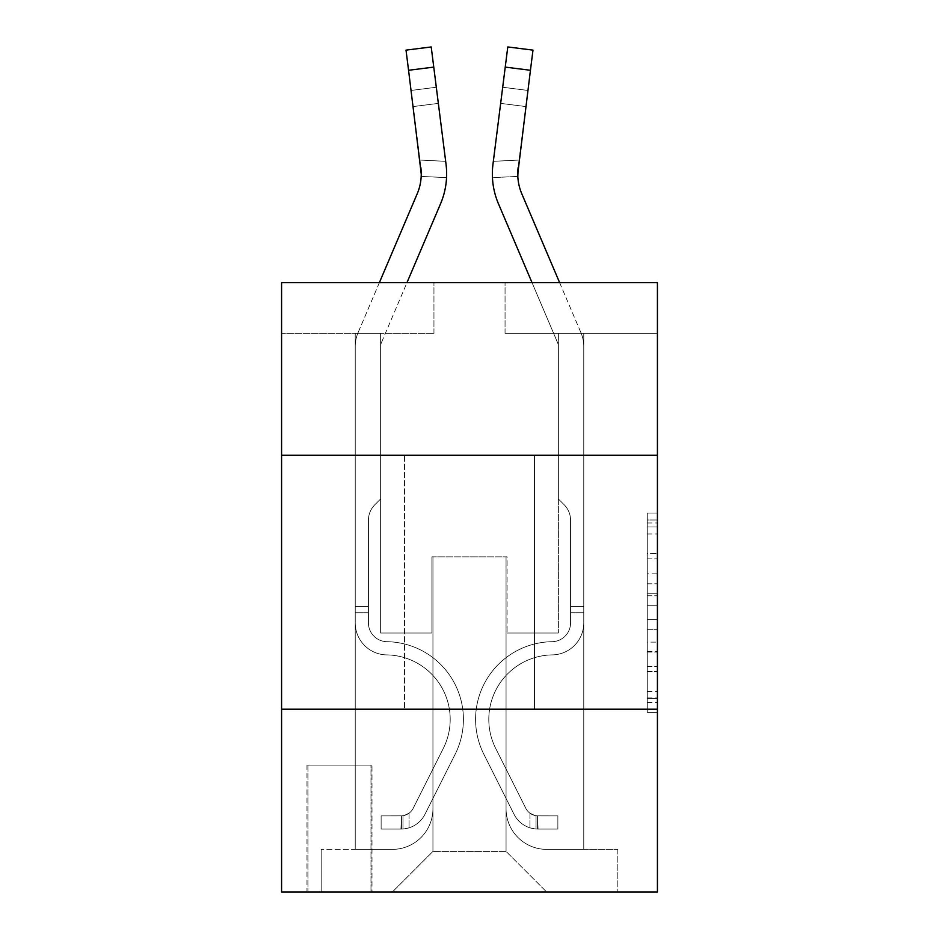 <?xml version="1.0" encoding="UTF-8"?>
<svg xmlns="http://www.w3.org/2000/svg" width="939" height="939" viewBox="0 0 939 939"><rect width="100%" height="100%" fill="white"/><g stroke="black" fill="none" stroke-linecap="round" stroke-linejoin="round"><path stroke-width="0.7" stroke-dasharray="4.7 3.52" d="M647.253 573.835L647.253 605.737L657.417 605.737L657.417 702.454L657.417 522.988L657.417 605.737L647.253 605.737L647.253 519.995L647.253 712.419L647.253 513.023L647.253 698.463L657.417 698.463L647.253 698.463L657.417 698.463L647.253 698.463L647.253 666.561L647.253 712.419L657.417 712.419L657.417 513.023L657.417 697.97L657.417 619.705L647.253 619.705L657.417 619.705L657.417 666.561L657.417 526.979L647.253 526.979L657.417 526.979L657.417 712.419L657.417 522.988L657.417 712.419L647.253 712.419L647.253 513.023L657.417 513.023L657.417 522.988L657.417 513.023L657.417 522.988L657.417 513.023L657.417 519.995L657.417 513.023L647.253 513.023L647.253 526.979L657.417 526.979L647.253 526.979L647.253 573.835L657.417 573.835M534.502 455.274L534.502 709.215L404.498 709.215L534.502 709.215L404.498 709.215L534.502 709.215L534.502 455.274L404.498 455.274L404.498 709.215L404.498 455.274L534.502 455.274M371.985 765.085L306.983 765.085L371.985 765.085L371.985 892.05L306.983 892.05L371.985 892.05M306.983 765.085L306.983 892.05M657.417 593.777L657.417 583.812L657.417 593.777L647.253 593.777L647.253 553.646L647.253 671.796L647.253 642.135L657.417 642.135L647.253 642.135L647.253 712.419L657.417 712.419L647.253 712.419L657.417 712.419L647.253 712.419L647.253 513.023L657.417 513.023L647.253 513.023L657.417 513.023L647.253 513.023L647.253 593.777L657.417 593.777M657.417 709.215L657.417 892.05L281.583 892.05L281.583 709.215L657.417 709.215L657.417 282.604L505.053 282.604L657.417 282.604L657.417 333.392L657.417 282.604L281.583 282.604L433.947 282.604L281.583 282.604L281.583 333.392L433.947 333.392L281.583 333.392L281.583 282.604L281.583 455.274L657.417 455.274L281.583 455.274L281.583 709.215L657.417 709.215L281.583 709.215M355.224 333.392L355.224 849.384L392.302 849.384A40.635 40.635 0 0 0 432.938 808.761L432.938 556.85L432.938 851.415L432.938 556.85L432.938 851.415L432.938 556.85L506.062 556.85L506.062 808.761A40.635 40.635 0 0 0 546.698 849.384L583.776 849.384L583.776 333.392L583.776 849.384L583.776 333.392L583.776 849.384L583.776 333.392L583.776 849.384L583.776 333.392L583.776 849.384L583.776 333.392L583.776 849.384L617.803 849.384L546.698 849.384L583.776 849.384L546.698 849.384L583.776 849.384L546.698 849.384L583.776 849.384L546.698 849.384L583.776 849.384L583.776 333.392L558.376 333.392L583.776 333.392L558.376 333.392L583.776 333.392L558.376 333.392L583.776 333.392L558.376 333.392L583.776 333.392L558.376 333.392L583.776 333.392L558.376 333.392L583.776 333.392L583.776 849.384L546.698 849.384A40.635 40.635 0 0 1 506.062 808.761A40.635 40.635 0 0 0 546.698 849.384A40.635 40.635 0 0 1 506.062 808.761A40.635 40.635 0 0 0 546.698 849.384A40.635 40.635 0 0 1 506.062 808.761A40.635 40.635 0 0 0 546.698 849.384A40.635 40.635 0 0 1 506.062 808.761A40.635 40.635 0 0 0 546.698 849.384A40.635 40.635 0 0 1 506.062 808.761L506.062 556.85L506.062 851.415L432.938 851.415L506.062 851.415L546.698 892.05L617.803 892.05L392.302 892.05L546.698 892.05L506.062 851.415L546.698 892.05L506.062 851.415L506.062 556.85L506.062 851.415L506.062 556.85L431.917 556.85L431.917 633.039L380.624 633.039L380.624 333.392L355.224 333.392L355.224 849.384L392.302 849.384A40.635 40.635 0 0 0 432.938 808.761L432.938 556.85L431.917 556.85L431.917 633.039L380.624 633.039L380.624 333.392L355.224 333.392L355.224 849.384L392.302 849.384L321.197 849.384L392.302 849.384L355.224 849.384L355.224 333.392L355.224 849.384L355.224 333.392L355.224 849.384L355.224 333.392L355.224 849.384L355.224 333.392L380.624 333.392L355.224 333.392L380.624 333.392L355.224 333.392L380.624 333.392L355.224 333.392L380.624 333.392L355.224 333.392L380.624 333.392L355.224 333.392L355.224 849.384L355.224 333.392M432.938 808.761L432.938 556.85L431.917 556.85L431.917 633.039L380.624 633.039L380.624 333.392L380.624 633.039L380.624 333.392L380.624 633.039L380.624 333.392L380.624 633.039L380.624 333.392L380.624 633.039L380.624 333.392L380.624 633.039L431.917 633.039L380.624 633.039L431.917 633.039L380.624 633.039L431.917 633.039L380.624 633.039L431.917 633.039L380.624 633.039L431.917 633.039L431.917 556.85L431.917 633.039L431.917 556.85L431.917 633.039L431.917 556.85L431.917 633.039L431.917 556.85L431.917 633.039L431.917 556.85L432.938 556.85L431.917 556.85L432.938 556.85L431.917 556.85L432.938 556.85L431.917 556.85L432.938 556.85L431.917 556.85L432.938 556.85L432.938 808.761A40.635 40.635 0 0 1 392.302 849.384A40.635 40.635 0 0 0 432.938 808.761A40.635 40.635 0 0 1 392.302 849.384A40.635 40.635 0 0 0 432.938 808.761A40.635 40.635 0 0 1 392.302 849.384A40.635 40.635 0 0 0 432.938 808.761A40.635 40.635 0 0 1 392.302 849.384A40.635 40.635 0 0 0 432.938 808.761M657.417 333.392L505.053 333.392L657.417 333.392M307.992 892.05L370.975 892.05L307.992 892.05L307.992 765.085L370.975 765.085L370.975 892.05L370.975 765.085L307.992 765.085L307.992 892.05M321.197 892.05L392.302 892.05L432.938 851.415L392.302 892.05L432.938 851.415L392.302 892.05L321.197 892.05L321.197 849.384L321.197 892.05M507.083 556.85L506.062 556.85L507.083 556.85L506.062 556.85L507.083 556.85L506.062 556.85L507.083 556.85L506.062 556.85L507.083 556.85L506.062 556.85L507.083 556.85L506.062 556.85L507.083 556.85L507.083 633.039L507.083 556.85M505.053 333.392L505.053 282.604L505.053 333.392M433.947 333.392L433.947 282.604L433.947 333.392M617.803 849.384L617.803 892.05L617.803 849.384M558.376 333.392L558.376 633.039L507.083 633.039L558.376 633.039L507.083 633.039L558.376 633.039L507.083 633.039L558.376 633.039L507.083 633.039L558.376 633.039L507.083 633.039L558.376 633.039L507.083 633.039L558.376 633.039L558.376 333.392M657.417 455.274L281.583 455.274M647.253 605.737L657.417 605.737L647.253 605.737M647.253 519.995L647.253 513.023L647.253 519.995L657.417 519.995L647.253 519.995M647.253 671.291L647.253 629.67L647.253 671.291L657.417 671.291L647.253 671.291M647.253 629.67L647.253 619.705L657.417 619.705L647.253 619.705L647.253 629.67L657.417 629.67L647.253 629.67M647.253 553.646L647.253 526.979L647.253 553.646L657.417 553.646L647.253 553.646M647.253 513.023L657.417 513.023L647.253 513.023L647.253 522.988L647.253 513.023L657.417 513.023M647.253 712.419L657.417 712.419L647.253 712.419L647.253 702.454L647.253 712.419M379.391 282.604L358.076 332.664A35.553 35.553 142.3 0 0 355.224 346.597A35.553 35.553 142.3 0 1 358.076 332.664A35.553 35.553 142.3 0 0 355.224 346.597A35.553 35.553 142.3 0 1 358.076 332.664A35.553 35.553 142.3 0 0 355.224 346.597A35.553 35.553 142.3 0 1 358.076 332.664A35.553 35.553 142.3 0 0 355.224 346.597A35.553 35.553 142.3 0 1 358.076 332.664A35.553 35.553 142.3 0 0 355.224 346.597A35.553 35.553 142.3 0 1 358.076 332.664A35.553 35.553 152.4 0 0 355.224 346.597L355.224 622.897A31.996 31.996 142.3 0 0 386.715 654.894A31.996 31.996 142.3 0 1 355.224 622.897A31.996 31.996 142.3 0 0 386.715 654.894A31.996 31.996 142.3 0 1 355.224 622.897L355.224 606.629L368.428 606.629L355.224 606.629L355.224 622.897A31.996 31.996 142.3 0 0 386.715 654.894A31.996 31.996 142.3 0 1 355.224 622.897L355.224 606.629L355.224 622.897A31.996 31.996 142.3 0 0 386.715 654.894A31.996 31.996 142.3 0 1 355.224 622.897A31.996 31.996 142.3 0 0 386.715 654.894A31.996 31.996 142.3 0 1 355.224 622.897L355.224 606.629L368.428 606.629L368.428 622.897A18.792 18.792 142.3 0 0 386.927 641.689A18.792 18.792 142.3 0 1 368.428 622.897L368.428 606.629L368.428 622.897A18.792 18.792 142.3 0 0 386.927 641.689A18.792 18.792 142.3 0 1 368.428 622.897A18.792 18.792 142.3 0 0 386.927 641.689A18.792 18.792 142.3 0 1 368.428 622.897L368.428 606.629L368.428 622.897A18.792 18.792 142.3 0 0 386.927 641.689A18.792 18.792 142.3 0 1 368.428 622.897A18.792 18.792 -37.7 0 0 386.927 641.689A77.702 77.702 -37.7 0 1 455.133 754.287A77.702 77.702 -37.7 0 0 386.927 641.689A77.702 77.702 -37.7 0 1 455.133 754.287A77.702 77.702 -37.7 0 0 386.927 641.689A18.792 18.792 142.3 0 1 368.428 622.897L368.428 606.629L368.428 622.897A18.792 18.792 -37.7 0 0 386.927 641.689A77.702 77.702 -37.7 0 1 455.133 754.287A77.702 77.702 -37.7 0 0 386.927 641.689A18.792 18.792 142.3 0 1 368.428 622.897A18.792 18.792 -37.7 0 0 386.927 641.689A77.702 77.702 -37.7 0 1 455.133 754.287A77.702 77.702 -37.7 0 0 386.927 641.689A77.702 77.702 -37.7 0 1 455.133 754.287A77.702 77.702 -37.7 0 0 386.927 641.689A18.792 18.792 142.3 0 1 368.428 622.897A18.792 18.792 -37.7 0 0 386.927 641.689A77.702 77.702 -37.7 0 1 455.133 754.287A77.702 77.702 -37.7 0 0 386.927 641.689A77.702 77.702 142.3 0 1 455.133 754.287L424.991 814.242L455.133 754.287A77.702 77.702 -37.7 0 0 386.927 641.689A18.792 18.792 152.4 0 1 368.428 622.897L368.428 606.629L368.428 622.897A18.792 18.792 -37.7 0 0 386.927 641.689A77.702 77.702 142.3 0 1 455.133 754.287L424.991 814.242L455.133 754.287A77.702 77.702 -37.7 0 0 386.927 641.689A77.702 77.702 142.3 0 1 455.133 754.287L424.991 814.242L455.133 754.287A77.702 77.702 -37.7 0 0 386.927 641.689A77.702 77.702 142.3 0 1 455.133 754.287L424.991 814.242A26.914 26.914 142.3 0 1 409.064 827.822C401.235 829.477 401.235 829.477 409.064 827.822C401.235 829.477 401.235 829.477 409.064 827.822A26.914 26.914 -37.7 0 0 424.991 814.242L455.133 754.287L424.991 814.242A26.914 26.914 -37.7 0 1 401.446 829.067A26.914 26.914 -37.7 0 0 424.991 814.242A26.914 26.914 142.3 0 1 409.064 827.822C401.235 829.477 401.235 829.477 409.064 827.822C401.235 829.477 401.235 829.477 409.064 827.822A26.914 26.914 -37.7 0 0 424.991 814.242L455.133 754.287A77.702 77.702 -27.6 0 0 386.927 641.689A18.792 18.792 152.4 0 1 368.428 622.897A18.792 18.792 -27.6 0 0 386.927 641.689A77.702 77.702 142.3 0 1 455.133 754.287L424.991 814.242A26.914 26.914 -37.7 0 1 401.446 829.067A26.914 26.914 -37.7 0 0 424.991 814.242A26.914 26.914 142.3 0 1 409.064 827.822C401.235 829.477 401.235 829.477 409.064 827.822C401.235 829.477 401.235 829.477 409.064 827.822A26.914 26.914 -37.7 0 0 424.991 814.242L455.133 754.287L424.991 814.242A26.914 26.914 -37.7 0 1 401.446 829.067A26.914 26.914 -37.7 0 0 424.991 814.242A26.914 26.914 142.3 0 1 409.064 827.822C401.235 829.477 401.235 829.477 409.064 827.822C401.235 829.477 401.235 829.477 409.064 827.822A26.914 26.914 -37.7 0 0 424.991 814.242L455.133 754.287L424.991 814.242A26.914 26.914 -37.7 0 1 401.446 829.067A26.914 26.914 -37.7 0 0 424.991 814.242A26.914 26.914 142.3 0 1 409.064 827.822C401.235 829.477 401.235 829.477 409.064 827.822C401.235 829.477 401.235 829.477 409.064 827.822A26.914 26.914 -37.7 0 0 424.991 814.242L455.133 754.287A77.702 77.702 -27.6 0 0 386.927 641.689A77.702 77.702 152.4 0 1 455.133 754.287L424.991 814.242A26.914 26.914 -37.7 0 1 401.446 829.067A26.914 26.914 -37.7 0 0 424.991 814.242A26.914 26.914 152.4 0 1 409.064 827.822C401.235 829.477 401.235 829.477 409.064 827.822C401.235 829.477 401.235 829.477 409.064 827.822A26.914 26.914 -27.6 0 0 424.991 814.242L455.133 754.287L424.991 814.242A26.914 26.914 -27.6 0 1 401.446 829.067L381.128 829.078L401.446 829.067A26.914 26.914 -27.6 0 0 424.991 814.242L455.133 754.287A77.702 77.702 -27.6 0 0 386.927 641.689A18.792 18.792 152.4 0 1 368.428 622.897L368.428 606.629L368.428 612.721L368.428 606.629L355.224 606.629L355.224 622.897A31.996 31.996 142.3 0 0 386.715 654.894A31.996 31.996 142.3 0 1 355.224 622.897A31.996 31.996 -37.7 0 0 386.715 654.894A64.498 64.498 -37.7 0 1 443.325 748.36A64.498 64.498 -37.7 0 0 386.715 654.894A64.498 64.498 -37.7 0 1 443.325 748.36A64.498 64.498 -37.7 0 0 386.715 654.894A31.996 31.996 142.3 0 1 355.224 622.897L355.224 612.721L355.224 622.897A31.996 31.996 -37.7 0 0 386.715 654.894A64.498 64.498 -37.7 0 1 443.325 748.36A64.498 64.498 -37.7 0 0 386.715 654.894A31.996 31.996 142.3 0 1 355.224 622.897A31.996 31.996 -37.7 0 0 386.715 654.894A64.498 64.498 -37.7 0 1 443.325 748.36A64.498 64.498 -37.7 0 0 386.715 654.894A64.498 64.498 -37.7 0 1 443.325 748.36A64.498 64.498 -37.7 0 0 386.715 654.894A31.996 31.996 142.3 0 1 355.224 622.897A31.996 31.996 -37.7 0 0 386.715 654.894A64.498 64.498 -37.7 0 1 443.325 748.36A64.498 64.498 -37.7 0 0 386.715 654.894A64.498 64.498 142.3 0 1 443.325 748.36L413.183 808.315L443.325 748.36A64.498 64.498 -37.7 0 0 386.715 654.894A31.996 31.996 152.4 0 1 355.224 622.897A31.996 31.996 -37.7 0 0 386.715 654.894A64.498 64.498 142.3 0 1 443.325 748.36L413.183 808.315L443.325 748.36A64.498 64.498 -37.7 0 0 386.715 654.894A64.498 64.498 142.3 0 1 443.325 748.36L413.183 808.315L443.325 748.36A64.498 64.498 -37.7 0 0 386.715 654.894A64.498 64.498 142.3 0 1 443.325 748.36L413.183 808.315A13.709 13.709 142.3 0 1 409.064 813.197C401.364 816.742 401.364 816.742 409.064 813.197C401.364 816.742 401.364 816.742 409.064 813.197A13.709 13.709 -37.7 0 0 413.183 808.315L443.325 748.36L413.183 808.315A13.709 13.709 -37.7 0 1 401.446 815.862A13.709 13.709 -37.7 0 0 413.183 808.315A13.709 13.709 142.3 0 1 409.064 813.197C401.364 816.742 401.364 816.742 409.064 813.197C401.364 816.742 401.364 816.742 409.064 813.197A13.709 13.709 -37.7 0 0 413.183 808.315L443.325 748.36A64.498 64.498 -27.6 0 0 386.715 654.894A31.996 31.996 152.4 0 1 355.224 622.897A31.996 31.996 -27.6 0 0 386.715 654.894A64.498 64.498 142.3 0 1 443.325 748.36L413.183 808.315A13.709 13.709 -37.7 0 1 401.446 815.862A13.709 13.709 -37.7 0 0 413.183 808.315A13.709 13.709 142.3 0 1 409.064 813.197C401.364 816.742 401.364 816.742 409.064 813.197C401.364 816.742 401.364 816.742 409.064 813.197A13.709 13.709 -37.7 0 0 413.183 808.315L443.325 748.36L413.183 808.315A13.709 13.709 -37.7 0 1 401.446 815.862A13.709 13.709 -37.7 0 0 413.183 808.315A13.709 13.709 142.3 0 1 409.064 813.197C401.364 816.742 401.364 816.742 409.064 813.197C401.364 816.742 401.364 816.742 409.064 813.197A13.709 13.709 -37.7 0 0 413.183 808.315L443.325 748.36L413.183 808.315A13.709 13.709 -37.7 0 1 401.446 815.862A13.709 13.709 -37.7 0 0 413.183 808.315A13.709 13.709 142.3 0 1 409.064 813.197C401.364 816.742 401.364 816.742 409.064 813.197C401.364 816.742 401.364 816.742 409.064 813.197A13.709 13.709 -37.7 0 0 413.183 808.315L443.325 748.36A64.498 64.498 -27.6 0 0 386.715 654.894A64.498 64.498 152.4 0 1 443.325 748.36L413.183 808.315A13.709 13.709 -37.7 0 1 401.446 815.862A13.709 13.709 -37.7 0 0 413.183 808.315A13.709 13.709 152.4 0 1 409.064 813.197A13.709 13.709 -27.6 0 0 413.183 808.315L443.325 748.36L413.183 808.315A13.709 13.709 -27.6 0 1 401.446 815.862L381.128 815.874L381.128 829.078L381.128 815.874L401.446 815.862L401.446 829.067L381.128 829.078L401.446 829.067L401.446 815.862L381.128 815.874L381.128 829.078L381.128 815.874L401.446 815.862L400.941 829.078L381.128 829.078L401.446 829.067L401.446 815.862L381.128 815.874L381.128 829.078L381.128 815.874L401.446 815.862L400.941 829.078L381.128 829.078L401.446 829.067L401.446 815.862L381.128 815.874L381.128 829.078L381.128 815.874L401.446 815.862L400.941 829.078L381.128 829.078L401.446 829.067L401.446 815.862L381.128 815.874L381.128 829.078L381.128 815.874L401.446 815.862L400.941 829.078L381.128 829.078L401.446 829.067L401.446 815.862L381.128 815.874L401.446 815.862L401.446 829.067L401.446 815.862A13.709 13.709 -27.6 0 0 413.183 808.315L443.325 748.36A64.498 64.498 -27.6 0 0 386.715 654.894A31.996 31.996 152.4 0 1 355.224 622.897L355.224 346.597A35.553 35.553 152.4 0 1 358.076 332.664L417.198 193.81A50.788 50.788 -27.6 0 0 420.848 167.553L406.012 50.131L408.559 70.284L406.012 50.131L431.212 46.95L433.759 67.103L431.212 46.95L406.012 50.131L408.559 70.284L406.012 50.131L431.212 46.95L433.759 67.103L431.212 46.95L406.012 50.131L408.559 70.284L406.012 50.131L431.212 46.95L433.759 67.103L431.212 46.95L406.012 50.131L408.559 70.284L406.012 50.131L431.212 46.95L433.759 67.103L431.212 46.95L406.012 50.131L408.559 70.284L433.759 67.103L431.212 46.95L433.759 67.103L431.212 46.95L406.012 50.131L431.212 46.95L406.012 50.131L408.559 70.284L433.759 67.103L408.559 70.284L433.759 67.103L408.559 70.284L433.759 67.103L408.559 70.284L433.759 67.103L408.559 70.284L433.759 67.103L408.559 70.284L420.848 167.553L411.106 90.437L413.148 106.565L411.106 90.437L413.148 106.565L411.106 90.437L413.148 106.565L411.106 90.437L413.148 106.565L411.106 90.437L413.148 106.565L411.106 90.437L413.148 106.565L438.337 103.384L445.661 161.32L419.909 160.064L413.148 106.565L438.337 103.384L436.306 87.257L445.661 161.32L419.909 160.064L421.188 176.403L420.848 167.553L408.559 70.284L420.848 167.553L413.148 106.565L438.337 103.384L445.661 161.32L419.909 160.064L413.148 106.565L438.337 103.384L436.306 87.257L411.106 90.437L436.306 87.257L445.661 161.32L419.909 160.064L421.188 176.403L446.553 177.635L446.048 164.372L433.759 67.103L446.048 164.372L445.661 161.32L419.909 160.064L413.148 106.565L438.337 103.384L445.661 161.32L419.909 160.064L413.148 106.565L438.337 103.384L436.306 87.257L446.048 164.372L433.759 67.103L446.048 164.372L446.553 177.635L421.188 176.403L420.848 167.553L408.559 70.284L420.848 167.553L419.909 160.064L421.188 176.403L420.848 167.553L408.559 70.284L420.848 167.553L413.148 106.565L420.848 167.553L421.188 176.403L446.553 177.635L446.048 164.372L433.759 67.103L446.048 164.372L433.759 67.103L446.048 164.372L446.553 177.635L421.188 176.403L420.848 167.553L408.559 70.284L420.848 167.553L413.148 106.565L420.848 167.553L421.188 176.403L420.848 167.553L408.559 70.284M446.647 174.513L446.048 164.372A76.176 76.176 -37.7 0 1 440.555 203.763A76.176 76.176 -37.7 0 0 446.048 164.372A76.176 76.176 -37.7 0 1 440.555 203.763A76.176 76.176 -37.7 0 0 446.048 164.372L446.647 174.513L446.048 164.372A76.176 76.176 -37.7 0 1 440.555 203.763A76.176 76.176 -37.7 0 0 446.048 164.372A76.176 76.176 -37.7 0 1 440.555 203.763A76.176 76.176 -37.7 0 0 446.048 164.372L446.647 174.513L446.048 164.372A76.176 76.176 -27.6 0 1 440.555 203.763L381.434 342.618A10.153 10.153 142.3 0 0 380.624 346.597A10.153 10.153 142.3 0 1 381.434 342.618A10.153 10.153 142.3 0 0 380.624 346.597A10.153 10.153 142.3 0 1 381.434 342.618A10.153 10.153 142.3 0 0 380.624 346.597A10.153 10.153 142.3 0 1 381.434 342.618A10.153 10.153 142.3 0 0 380.624 346.597A10.153 10.153 142.3 0 1 381.434 342.618A10.153 10.153 142.3 0 0 380.624 346.597A10.153 10.153 142.3 0 1 381.434 342.618A10.153 10.153 152.4 0 0 380.624 346.597L380.624 498.961L374.896 504.677A22.067 22.067 -37.7 0 0 368.428 520.288L368.428 622.897L368.428 520.288A22.067 22.067 142.3 0 1 374.896 504.677L380.624 498.961L380.624 346.597L380.624 498.961L374.896 504.677A22.067 22.067 -37.7 0 0 368.428 520.288L368.428 622.897L368.428 520.288A22.067 22.067 142.3 0 1 374.896 504.677L380.624 498.961L380.624 346.597L380.624 498.961L374.896 504.677A22.067 22.067 -37.7 0 0 368.428 520.288L368.428 622.897A18.792 18.792 142.3 0 0 386.927 641.689A18.792 18.792 142.3 0 1 368.428 622.897A18.792 18.792 142.3 0 0 386.927 641.689A18.792 18.792 142.3 0 1 368.428 622.897L368.428 520.288A22.067 22.067 142.3 0 1 374.896 504.677L380.624 498.961L380.624 346.597L380.624 498.961L374.896 504.677A22.067 22.067 -27.6 0 0 368.428 520.288A22.067 22.067 152.4 0 1 374.896 504.677L380.624 498.961L380.624 346.597L380.624 498.961L374.896 504.677L380.624 498.961L380.624 346.597A10.153 10.153 152.4 0 1 381.434 342.618L440.555 203.763A76.176 76.176 -27.6 0 0 446.048 164.372L433.759 67.103L446.048 164.372L446.553 177.635L421.188 176.403L421.247 174.008A50.788 50.788 -27.6 0 0 420.848 167.553L413.148 106.565L420.848 167.553A50.788 50.788 -37.7 0 1 417.198 193.81A50.788 50.788 -37.7 0 0 420.848 167.553A50.788 50.788 -37.7 0 1 421.247 174.008A50.788 50.788 -37.7 0 0 420.848 167.553A50.788 50.788 -37.7 0 1 417.198 193.81A50.788 50.788 -37.7 0 0 420.848 167.553A50.788 50.788 -37.7 0 1 421.247 174.008A50.788 50.788 -37.7 0 0 420.848 167.553A50.788 50.788 -37.7 0 1 417.198 193.81M559.609 282.604L580.924 332.664A35.553 35.553 -142.3 0 1 583.776 346.597A35.553 35.553 -142.3 0 0 580.924 332.664A35.553 35.553 -142.3 0 1 583.776 346.597A35.553 35.553 -142.3 0 0 580.924 332.664A35.553 35.553 -142.3 0 1 583.776 346.597A35.553 35.553 -142.3 0 0 580.924 332.664A35.553 35.553 -142.3 0 1 583.776 346.597A35.553 35.553 -142.3 0 0 580.924 332.664A35.553 35.553 -142.3 0 1 583.776 346.597A35.553 35.553 -142.3 0 0 580.924 332.664A35.553 35.553 -152.4 0 1 583.776 346.597L583.776 622.897A31.996 31.996 -142.3 0 1 552.285 654.894A31.996 31.996 -142.3 0 0 583.776 622.897A31.996 31.996 -142.3 0 1 552.285 654.894A31.996 31.996 -142.3 0 0 583.776 622.897L583.776 606.629L570.572 606.629L583.776 606.629L583.776 622.897A31.996 31.996 -142.3 0 1 552.285 654.894A31.996 31.996 -142.3 0 0 583.776 622.897L583.776 606.629L583.776 622.897A31.996 31.996 -142.3 0 1 552.285 654.894A31.996 31.996 -142.3 0 0 583.776 622.897A31.996 31.996 -142.3 0 1 552.285 654.894A31.996 31.996 -142.3 0 0 583.776 622.897L583.776 606.629L570.572 606.629L570.572 622.897A18.792 18.792 -142.3 0 1 552.073 641.689A18.792 18.792 -142.3 0 0 570.572 622.897L570.572 606.629L570.572 622.897A18.792 18.792 -142.3 0 1 552.073 641.689A18.792 18.792 -142.3 0 0 570.572 622.897A18.792 18.792 -142.3 0 1 552.073 641.689A18.792 18.792 -142.3 0 0 570.572 622.897L570.572 606.629L570.572 622.897A18.792 18.792 -142.3 0 1 552.073 641.689A18.792 18.792 -142.3 0 0 570.572 622.897A18.792 18.792 37.7 0 1 552.073 641.689A77.702 77.702 37.7 0 0 483.867 754.287A77.702 77.702 37.7 0 1 552.073 641.689A77.702 77.702 37.7 0 0 483.867 754.287A77.702 77.702 37.7 0 1 552.073 641.689A18.792 18.792 -142.3 0 0 570.572 622.897L570.572 606.629L570.572 622.897A18.792 18.792 37.7 0 1 552.073 641.689A77.702 77.702 37.7 0 0 483.867 754.287A77.702 77.702 37.7 0 1 552.073 641.689A18.792 18.792 -142.3 0 0 570.572 622.897A18.792 18.792 37.7 0 1 552.073 641.689A77.702 77.702 37.7 0 0 483.867 754.287A77.702 77.702 37.7 0 1 552.073 641.689A77.702 77.702 37.7 0 0 483.867 754.287A77.702 77.702 37.7 0 1 552.073 641.689A18.792 18.792 -142.3 0 0 570.572 622.897A18.792 18.792 37.7 0 1 552.073 641.689A77.702 77.702 37.7 0 0 483.867 754.287A77.702 77.702 37.7 0 1 552.073 641.689A77.702 77.702 -142.3 0 0 483.867 754.287L514.009 814.242L483.867 754.287A77.702 77.702 37.7 0 1 552.073 641.689A18.792 18.792 -152.4 0 0 570.572 622.897L570.572 606.629L570.572 622.897A18.792 18.792 37.7 0 1 552.073 641.689A77.702 77.702 -142.3 0 0 483.867 754.287L514.009 814.242L483.867 754.287A77.702 77.702 37.7 0 1 552.073 641.689A77.702 77.702 -142.3 0 0 483.867 754.287L514.009 814.242L483.867 754.287A77.702 77.702 37.7 0 1 552.073 641.689A77.702 77.702 -142.3 0 0 483.867 754.287L514.009 814.242A26.914 26.914 -142.3 0 0 529.936 827.822C537.765 829.477 537.765 829.477 529.936 827.822C537.765 829.477 537.765 829.477 529.936 827.822A26.914 26.914 37.7 0 1 514.009 814.242L483.867 754.287L514.009 814.242A26.914 26.914 37.7 0 0 537.554 829.067A26.914 26.914 37.7 0 1 514.009 814.242A26.914 26.914 -142.3 0 0 529.936 827.822C537.765 829.477 537.765 829.477 529.936 827.822C537.765 829.477 537.765 829.477 529.936 827.822A26.914 26.914 37.7 0 1 514.009 814.242L483.867 754.287A77.702 77.702 27.6 0 1 552.073 641.689A18.792 18.792 -152.4 0 0 570.572 622.897A18.792 18.792 27.6 0 1 552.073 641.689A77.702 77.702 -142.3 0 0 483.867 754.287L514.009 814.242A26.914 26.914 37.7 0 0 537.554 829.067A26.914 26.914 37.7 0 1 514.009 814.242A26.914 26.914 -142.3 0 0 529.936 827.822C537.765 829.477 537.765 829.477 529.936 827.822C537.765 829.477 537.765 829.477 529.936 827.822A26.914 26.914 37.7 0 1 514.009 814.242L483.867 754.287L514.009 814.242A26.914 26.914 37.7 0 0 537.554 829.067A26.914 26.914 37.7 0 1 514.009 814.242A26.914 26.914 -142.3 0 0 529.936 827.822C537.765 829.477 537.765 829.477 529.936 827.822C537.765 829.477 537.765 829.477 529.936 827.822A26.914 26.914 37.7 0 1 514.009 814.242L483.867 754.287L514.009 814.242A26.914 26.914 37.7 0 0 537.554 829.067A26.914 26.914 37.7 0 1 514.009 814.242A26.914 26.914 -142.3 0 0 529.936 827.822C537.765 829.477 537.765 829.477 529.936 827.822C537.765 829.477 537.765 829.477 529.936 827.822A26.914 26.914 37.7 0 1 514.009 814.242L483.867 754.287A77.702 77.702 27.6 0 1 552.073 641.689A77.702 77.702 -152.4 0 0 483.867 754.287L514.009 814.242A26.914 26.914 37.7 0 0 537.554 829.067A26.914 26.914 37.7 0 1 514.009 814.242A26.914 26.914 -152.4 0 0 529.936 827.822C537.765 829.477 537.765 829.477 529.936 827.822C537.765 829.477 537.765 829.477 529.936 827.822A26.914 26.914 27.6 0 1 514.009 814.242L483.867 754.287L514.009 814.242A26.914 26.914 27.6 0 0 537.554 829.067L557.872 829.078L537.554 829.067A26.914 26.914 27.6 0 1 514.009 814.242L483.867 754.287A77.702 77.702 27.6 0 1 552.073 641.689A18.792 18.792 -152.4 0 0 570.572 622.897L570.572 606.629L570.572 612.721L570.572 606.629L583.776 606.629L583.776 622.897A31.996 31.996 -142.3 0 1 552.285 654.894A31.996 31.996 -142.3 0 0 583.776 622.897A31.996 31.996 37.7 0 1 552.285 654.894A64.498 64.498 37.7 0 0 495.675 748.36A64.498 64.498 37.7 0 1 552.285 654.894A64.498 64.498 37.7 0 0 495.675 748.36A64.498 64.498 37.7 0 1 552.285 654.894A31.996 31.996 -142.3 0 0 583.776 622.897L583.776 612.721L583.776 622.897A31.996 31.996 37.7 0 1 552.285 654.894A64.498 64.498 37.7 0 0 495.675 748.36A64.498 64.498 37.7 0 1 552.285 654.894A31.996 31.996 -142.3 0 0 583.776 622.897A31.996 31.996 37.7 0 1 552.285 654.894A64.498 64.498 37.7 0 0 495.675 748.36A64.498 64.498 37.7 0 1 552.285 654.894A64.498 64.498 37.7 0 0 495.675 748.36A64.498 64.498 37.7 0 1 552.285 654.894A31.996 31.996 -142.3 0 0 583.776 622.897A31.996 31.996 37.7 0 1 552.285 654.894A64.498 64.498 37.7 0 0 495.675 748.36A64.498 64.498 37.7 0 1 552.285 654.894A64.498 64.498 -142.3 0 0 495.675 748.36L525.817 808.315L495.675 748.36A64.498 64.498 37.7 0 1 552.285 654.894A31.996 31.996 -152.4 0 0 583.776 622.897A31.996 31.996 37.7 0 1 552.285 654.894A64.498 64.498 -142.3 0 0 495.675 748.36L525.817 808.315L495.675 748.36A64.498 64.498 37.7 0 1 552.285 654.894A64.498 64.498 -142.3 0 0 495.675 748.36L525.817 808.315L495.675 748.36A64.498 64.498 37.7 0 1 552.285 654.894A64.498 64.498 -142.3 0 0 495.675 748.36L525.817 808.315A13.709 13.709 -142.3 0 0 529.936 813.197C537.636 816.742 537.636 816.742 529.936 813.197C537.636 816.742 537.636 816.742 529.936 813.197A13.709 13.709 37.7 0 1 525.817 808.315L495.675 748.36L525.817 808.315A13.709 13.709 37.7 0 0 537.554 815.862A13.709 13.709 37.7 0 1 525.817 808.315A13.709 13.709 -142.3 0 0 529.936 813.197C537.636 816.742 537.636 816.742 529.936 813.197C537.636 816.742 537.636 816.742 529.936 813.197A13.709 13.709 37.7 0 1 525.817 808.315L495.675 748.36A64.498 64.498 27.6 0 1 552.285 654.894A31.996 31.996 -152.4 0 0 583.776 622.897A31.996 31.996 27.6 0 1 552.285 654.894A64.498 64.498 -142.3 0 0 495.675 748.36L525.817 808.315A13.709 13.709 37.7 0 0 537.554 815.862A13.709 13.709 37.7 0 1 525.817 808.315A13.709 13.709 -142.3 0 0 529.936 813.197C537.636 816.742 537.636 816.742 529.936 813.197C537.636 816.742 537.636 816.742 529.936 813.197A13.709 13.709 37.7 0 1 525.817 808.315L495.675 748.36L525.817 808.315A13.709 13.709 37.7 0 0 537.554 815.862A13.709 13.709 37.7 0 1 525.817 808.315A13.709 13.709 -142.3 0 0 529.936 813.197C537.636 816.742 537.636 816.742 529.936 813.197C537.636 816.742 537.636 816.742 529.936 813.197A13.709 13.709 37.7 0 1 525.817 808.315L495.675 748.36L525.817 808.315A13.709 13.709 37.7 0 0 537.554 815.862A13.709 13.709 37.7 0 1 525.817 808.315A13.709 13.709 -142.3 0 0 529.936 813.197C537.636 816.742 537.636 816.742 529.936 813.197C537.636 816.742 537.636 816.742 529.936 813.197A13.709 13.709 37.7 0 1 525.817 808.315L495.675 748.36A64.498 64.498 27.6 0 1 552.285 654.894A64.498 64.498 -152.4 0 0 495.675 748.36L525.817 808.315A13.709 13.709 37.7 0 0 537.554 815.862A13.709 13.709 37.7 0 1 525.817 808.315A13.709 13.709 -152.4 0 0 529.936 813.197A13.709 13.709 27.6 0 1 525.817 808.315L495.675 748.36L525.817 808.315A13.709 13.709 27.6 0 0 537.554 815.862L557.872 815.874L557.872 829.078L557.872 815.874L537.554 815.862L537.554 829.067L557.872 829.078L537.554 829.067L537.554 815.862L557.872 815.874L557.872 829.078L557.872 815.874L537.554 815.862L538.059 829.078L557.872 829.078L537.554 829.067L537.554 815.862L557.872 815.874L557.872 829.078L557.872 815.874L537.554 815.862L538.059 829.078L557.872 829.078L537.554 829.067L537.554 815.862L557.872 815.874L557.872 829.078L557.872 815.874L537.554 815.862L538.059 829.078L557.872 829.078L537.554 829.067L537.554 815.862L557.872 815.874L557.872 829.078L557.872 815.874L537.554 815.862L538.059 829.078L557.872 829.078L537.554 829.067L537.554 815.862L557.872 815.874L537.554 815.862L537.554 829.067L537.554 815.862A13.709 13.709 27.6 0 1 525.817 808.315L495.675 748.36A64.498 64.498 27.6 0 1 552.285 654.894A31.996 31.996 -152.4 0 0 583.776 622.897L583.776 346.597A35.553 35.553 -152.4 0 0 580.924 332.664L521.802 193.81A50.788 50.788 27.6 0 1 518.152 167.553L532.988 50.131L530.441 70.284L532.988 50.131L507.788 46.95L505.241 67.103L507.788 46.95L532.988 50.131L530.441 70.284L532.988 50.131L507.788 46.95L505.241 67.103L507.788 46.95L532.988 50.131L530.441 70.284L532.988 50.131L507.788 46.95L505.241 67.103L507.788 46.95L532.988 50.131L530.441 70.284L532.988 50.131L507.788 46.95L505.241 67.103L507.788 46.95L532.988 50.131L530.441 70.284L532.988 50.131L507.788 46.95L505.241 67.103L507.788 46.95L532.988 50.131L507.788 46.95L505.241 67.103L530.441 70.284L505.241 67.103L530.441 70.284L505.241 67.103L530.441 70.284L505.241 67.103L530.441 70.284L505.241 67.103L530.441 70.284L505.241 67.103L530.441 70.284L518.152 167.553L527.894 90.437L525.852 106.565L527.894 90.437L525.852 106.565L527.894 90.437L525.852 106.565L527.894 90.437L525.852 106.565L527.894 90.437L525.852 106.565L527.894 90.437L525.852 106.565L500.663 103.384L492.952 164.372L505.241 67.103L492.952 164.372L492.447 177.635L492.952 164.372L505.241 67.103L492.952 164.372L492.447 177.635L492.952 164.372L505.241 67.103L492.952 164.372L492.447 177.635L492.952 164.372L505.241 67.103L492.952 164.372L492.447 177.635L492.952 164.372L505.241 67.103L492.952 164.372L492.447 177.635L492.952 164.372L505.241 67.103M517.753 174.008L517.753 174.02A50.788 50.788 37.7 0 1 518.152 167.553L519.091 160.064L518.152 167.553A50.788 50.788 37.7 0 0 521.802 193.81A50.788 50.788 37.7 0 1 518.152 167.553L517.753 174.02A50.788 50.788 37.7 0 1 518.152 167.553L517.753 174.02A50.788 50.788 37.7 0 1 518.152 167.553L519.091 160.064L518.152 167.553A50.788 50.788 37.7 0 0 521.802 193.81A50.788 50.788 37.7 0 1 518.152 167.553L517.753 174.02A50.788 50.788 37.7 0 1 518.152 167.553L517.753 174.02A50.788 50.788 27.6 0 1 518.152 167.553L517.765 175.464M521.802 193.81A50.788 50.788 37.7 0 1 518.152 167.553L525.852 106.565L519.091 160.064L525.852 106.565L519.091 160.064L525.852 106.565L519.091 160.064L493.339 161.32L519.091 160.064L493.339 161.32L500.663 103.384L493.339 161.32L500.663 103.384L493.339 161.32L500.663 103.384L493.339 161.32L519.091 160.064L525.852 106.565L500.663 103.384L493.339 161.32L519.091 160.064L525.852 106.565L500.663 103.384L493.339 161.32L519.091 160.064L525.852 106.565L500.663 103.384L493.339 161.32L519.091 160.064L525.852 106.565L500.663 103.384L493.339 161.32L519.091 160.064L518.152 167.553L525.852 106.565L500.663 103.384L502.694 87.257L492.952 164.372A76.176 76.176 37.7 0 0 498.445 203.763A76.176 76.176 37.7 0 1 492.952 164.372A76.176 76.176 27.6 0 0 498.445 203.763L557.566 342.618A10.153 10.153 -142.3 0 1 558.376 346.597A10.153 10.153 -142.3 0 0 557.566 342.618A10.153 10.153 -142.3 0 1 558.376 346.597A10.153 10.153 -142.3 0 0 557.566 342.618A10.153 10.153 -142.3 0 1 558.376 346.597A10.153 10.153 -142.3 0 0 557.566 342.618A10.153 10.153 -142.3 0 1 558.376 346.597A10.153 10.153 -142.3 0 0 557.566 342.618A10.153 10.153 -142.3 0 1 558.376 346.597A10.153 10.153 -142.3 0 0 557.566 342.618A10.153 10.153 -152.4 0 1 558.376 346.597L558.376 498.961L564.104 504.677A22.067 22.067 37.7 0 1 570.572 520.288L570.572 622.897L570.572 520.288A22.067 22.067 -142.3 0 0 564.104 504.677L558.376 498.961L558.376 346.597L558.376 498.961L564.104 504.677A22.067 22.067 37.7 0 1 570.572 520.288L570.572 622.897L570.572 520.288A22.067 22.067 -142.3 0 0 564.104 504.677L558.376 498.961L558.376 346.597L558.376 498.961L564.104 504.677A22.067 22.067 37.7 0 1 570.572 520.288L570.572 622.897A18.792 18.792 -142.3 0 1 552.073 641.689A18.792 18.792 -142.3 0 0 570.572 622.897A18.792 18.792 -142.3 0 1 552.073 641.689A18.792 18.792 -142.3 0 0 570.572 622.897L570.572 520.288A22.067 22.067 -142.3 0 0 564.104 504.677L558.376 498.961L558.376 346.597L558.376 498.961L564.104 504.677A22.067 22.067 27.6 0 1 570.572 520.288A22.067 22.067 -152.4 0 0 564.104 504.677L558.376 498.961L558.376 346.597L558.376 498.961L564.104 504.677L558.376 498.961L558.376 346.597A10.153 10.153 -152.4 0 0 557.566 342.618L498.445 203.763A76.176 76.176 27.6 0 1 492.952 164.372L492.447 177.635L517.812 176.403L492.447 177.635M502.694 87.257L527.894 90.437L502.694 87.257M440.555 203.763A76.176 76.176 -37.7 0 0 446.048 164.372L436.306 87.257L438.337 103.384L436.306 87.257L411.106 90.437L436.306 87.257L446.048 164.372L433.759 67.103M368.428 622.897L368.428 520.288A22.067 22.067 142.3 0 1 374.896 504.677A22.067 22.067 -37.7 0 0 368.428 520.288A22.067 22.067 142.3 0 1 374.896 504.677A22.067 22.067 -37.7 0 0 368.428 520.288L368.428 622.897M368.428 606.629L355.224 606.629L355.224 612.721L355.224 606.629L368.428 606.629M436.306 87.257L411.106 90.437L436.306 87.257M518.152 167.553L530.441 70.284M498.445 203.763A76.176 76.176 37.7 0 1 492.952 164.372A76.176 76.176 37.7 0 0 498.445 203.763A76.176 76.176 37.7 0 1 492.952 164.372L493.339 161.32L492.952 164.372A76.176 76.176 37.7 0 0 498.445 203.763A76.176 76.176 37.7 0 1 492.952 164.372A76.176 76.176 37.7 0 0 498.445 203.763A76.176 76.176 37.7 0 1 492.952 164.372L492.353 173.879M570.572 622.897L570.572 520.288A22.067 22.067 -142.3 0 0 564.104 504.677A22.067 22.067 37.7 0 1 570.572 520.288A22.067 22.067 -142.3 0 0 564.104 504.677A22.067 22.067 37.7 0 1 570.572 520.288L570.572 622.897M570.572 606.629L583.776 606.629L583.776 612.721L583.776 606.629L570.572 606.629M380.624 498.961L374.896 504.677L380.624 498.961M446.048 164.372L446.647 173.879L446.048 164.372M438.337 103.384L445.661 161.32L438.337 103.384L413.148 106.565L438.337 103.384M421.247 174.008L421.188 176.403L446.553 177.635M409.064 813.197C401.364 816.742 401.364 816.742 409.064 813.197C401.364 816.742 401.364 816.742 409.064 813.197L409.064 827.822L409.064 813.197M381.128 829.078L381.128 815.874L381.128 829.078M558.376 498.961L564.104 504.677L558.376 498.961M529.936 813.197C537.636 816.742 537.636 816.742 529.936 813.197C537.636 816.742 537.636 816.742 529.936 813.197L529.936 827.822L529.936 813.197M557.872 829.078L557.872 815.874L557.872 829.078M647.253 666.561L657.417 666.561L647.253 666.561M647.253 651.607L657.417 651.607M647.253 558.881L657.417 558.881L647.253 558.881M647.253 522.988L657.417 522.988M647.253 702.454L657.417 702.454M647.253 691.48L657.417 691.48M647.253 533.951L657.417 533.951M647.253 595.772L657.417 595.772L647.253 595.772M647.253 652.1L657.417 652.1L647.253 652.1M647.253 671.796L657.417 671.796L647.253 671.796M647.253 583.812L657.417 583.812L647.253 583.812M368.428 612.721L355.224 612.721L368.428 612.721M406.012 50.131L431.212 46.95M419.909 160.064L445.661 161.32L419.909 160.064M570.572 612.721L583.776 612.721L570.572 612.721M532.988 50.131L507.788 46.95M500.663 103.384L525.852 106.565L500.663 103.384M519.091 160.064L493.339 161.32L519.091 160.064M647.253 697.97L657.417 697.97M647.253 698.463L657.417 698.463M647.253 526.979L657.417 526.979M402.972 815.721L402.972 828.996L402.972 815.721M536.028 815.721L536.028 828.996L536.028 815.721"/><path stroke-width="1.41" d="M657.417 455.274L657.417 282.604L281.583 282.604L281.583 455.274L657.417 455.274L657.417 892.05L281.583 892.05L281.583 455.274M657.417 709.215L281.583 709.215M440.555 203.763L406.986 282.604L440.555 203.763A76.176 76.176 -37.7 0 0 446.048 164.372L433.759 67.103L408.559 70.284L406.012 50.131L431.212 46.95L433.759 67.103M379.391 282.604L417.198 193.81A50.788 50.788 -27.6 0 0 421.247 174.008L408.559 70.284M446.553 177.612L446.647 174.513M445.661 161.32L446.048 164.372L445.661 161.32M559.609 282.604L521.802 193.81A50.788 50.788 27.6 0 1 517.753 174.008L530.441 70.284L505.241 67.103L507.788 46.95L532.988 50.131L530.441 70.284M498.445 203.763L532.014 282.604L498.445 203.763A76.176 76.176 37.7 0 1 492.952 164.372L505.241 67.103M517.812 176.403L518.152 167.553A50.788 50.788 37.7 0 0 521.802 193.81A50.788 50.788 37.7 0 1 517.753 174.008L518.152 167.553M417.198 193.81A50.788 50.788 -37.7 0 0 421.247 174.008A50.788 50.788 -37.7 0 1 417.198 193.81A50.788 50.788 -37.7 0 0 421.247 174.008A50.788 50.788 -37.7 0 1 417.198 193.81A50.788 50.788 -37.7 0 0 420.848 167.553L421.247 174.008M521.802 193.81A50.788 50.788 37.7 0 1 517.753 174.008A50.788 50.788 37.7 0 0 521.802 193.81A50.788 50.788 37.7 0 1 517.753 174.008M446.647 173.879L446.553 177.635L446.647 173.879M492.447 177.635L492.353 173.879M406.012 50.131L431.212 46.95M507.788 46.95L532.988 50.131"/></g></svg>
